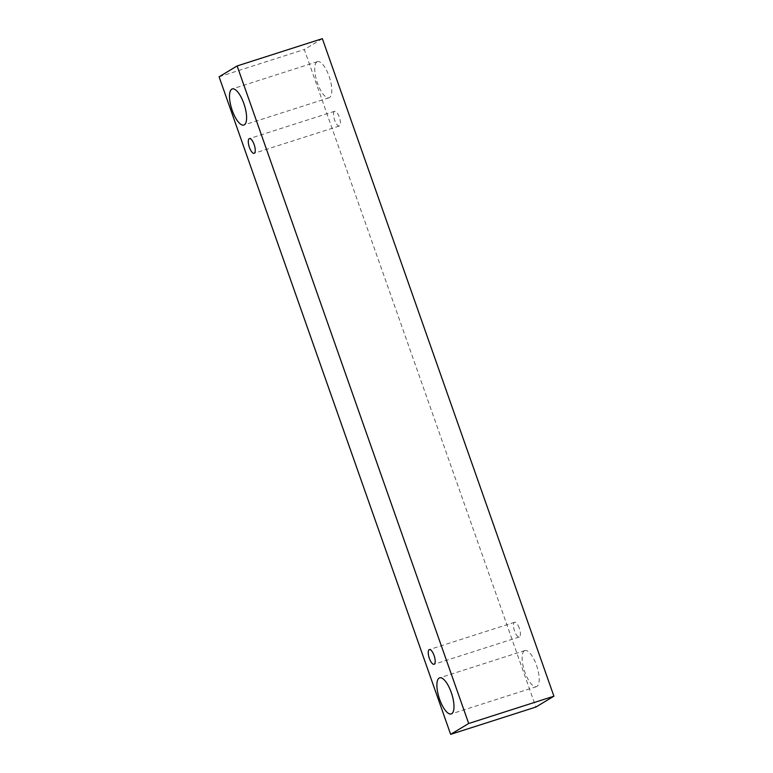 <?xml version="1.0" encoding="UTF-8"?>
<svg xmlns="http://www.w3.org/2000/svg" width="773" height="773" viewBox="0 0 773 773"><rect width="100%" height="100%" fill="white"/><g stroke="black" fill="none" stroke-linecap="round" stroke-linejoin="round"><path stroke-width="0.58" stroke-dasharray="3.87 2.9" d="M519.301 628.217A7.72 2.696 -107.8 0 0 514.586 622.284A7.72 2.696 -107.8 0 0 514.383 622.381A7.72 2.696 -107.8 0 0 514.47 630.758A7.72 2.696 -107.8 0 0 519.292 636.991A7.72 2.696 -107.8 0 0 519.301 628.217M524.374 650.769A18.958 6.609 -107.8 0 0 524.606 671.351A18.958 6.609 -107.8 0 0 536.433 686.646A18.958 6.609 -107.8 0 0 536.452 665.109A18.958 6.609 -107.8 0 0 524.877 650.537A18.958 6.609 -107.8 0 0 524.374 650.769M316.998 61.869A18.958 6.609 -107.8 0 0 317.22 82.45A18.958 6.609 -107.8 0 0 329.056 97.746A18.958 6.609 -107.8 0 0 329.066 76.208A18.958 6.609 -107.8 0 0 317.49 61.647A18.958 6.609 -107.8 0 0 316.998 61.869M334.429 111.389A7.72 2.696 -107.8 0 0 334.525 119.767A7.72 2.696 -107.8 0 0 339.347 125.999A7.72 2.696 -107.8 0 0 339.347 117.225A7.72 2.696 -107.8 0 0 334.632 111.293A7.72 2.696 -107.8 0 0 334.429 111.389M322.351 38.65L304.311 49.501L535.873 707.053M219.088 76.798L304.311 49.501M514.586 622.284L429.363 649.581M519.292 636.991L434.068 664.287M334.632 111.293L249.408 138.589M339.347 125.999L254.124 153.296M317.49 61.647L232.267 88.943M329.056 97.746L243.833 125.042M524.877 650.537L439.653 677.834M536.433 686.646L451.219 713.933"/><path stroke-width="1.16" d="M434.078 655.514A7.72 2.696 72.2 0 1 434.068 664.287A7.72 2.696 72.2 0 1 429.15 657.755A7.72 2.696 72.2 0 1 429.363 649.581A7.72 2.696 72.2 0 1 434.078 655.514M450.649 734.35L535.873 707.053L553.912 696.202L322.351 38.65L237.127 65.947L219.088 76.798L450.649 734.35L468.689 723.499L237.127 65.947M451.229 692.395A18.958 6.609 72.2 0 1 451.219 713.933A18.958 6.609 72.2 0 1 439.141 697.903A18.958 6.609 72.2 0 1 439.653 677.834A18.958 6.609 72.2 0 1 451.229 692.395M243.853 103.505A18.958 6.609 72.2 0 1 243.833 125.042A18.958 6.609 72.2 0 1 231.755 109.003A18.958 6.609 72.2 0 1 232.267 88.943A18.958 6.609 72.2 0 1 243.853 103.505M254.133 144.522A7.72 2.696 72.2 0 1 254.124 153.296A7.72 2.696 72.2 0 1 249.206 146.764A7.72 2.696 72.2 0 1 249.408 138.589A7.72 2.696 72.2 0 1 254.133 144.522M468.689 723.499L553.912 696.202"/></g></svg>
